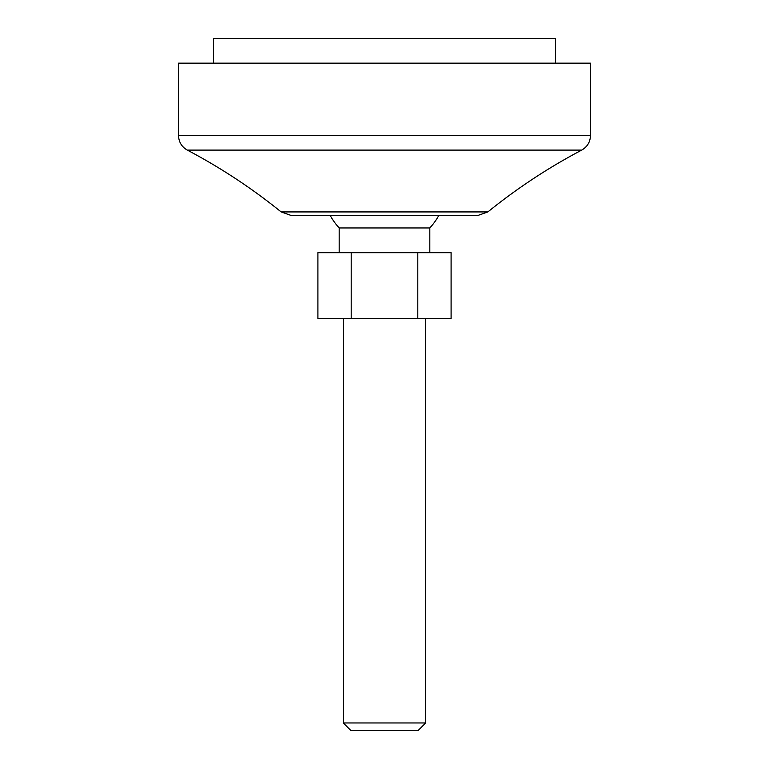 <?xml version="1.0" encoding="UTF-8"?>
<svg xmlns="http://www.w3.org/2000/svg" width="769" height="769" viewBox="0 0 769 769"><rect width="100%" height="100%" fill="white"/><g stroke="black" fill="none" stroke-linecap="round" stroke-linejoin="round"><path stroke-width="1.15" d="M317.905 252.674L317.905 318.587L451.095 318.587L451.095 252.674L317.905 252.674M343.301 318.587L343.301 722.966L425.699 722.966L425.699 318.587M330.286 215.599A61.799 61.799 0 0 0 339.187 227.951L429.813 227.951A61.799 61.799 0 0 0 438.714 215.599M339.187 227.951L339.187 252.674M425.699 722.966L418.115 730.55L350.885 730.55L343.301 722.966M281.146 211.927L291.509 215.599L477.491 215.599L487.854 211.927L281.146 211.927C251.876 188.261 220.597 167.652 187.309 150.099C181.686 146.869 178.754 142.005 178.514 135.527L590.486 135.527C590.246 142.005 587.314 146.869 581.691 150.099C548.403 167.652 517.124 188.261 487.854 211.927M178.514 135.527L178.514 63.164L590.486 63.164L590.486 135.527M213.532 63.164L213.532 38.45L555.468 38.45L555.468 63.164M417.798 252.674L417.798 318.587M351.202 252.674L351.202 318.587M187.309 150.099L581.691 150.099M429.813 227.951L429.813 252.674"/></g></svg>
